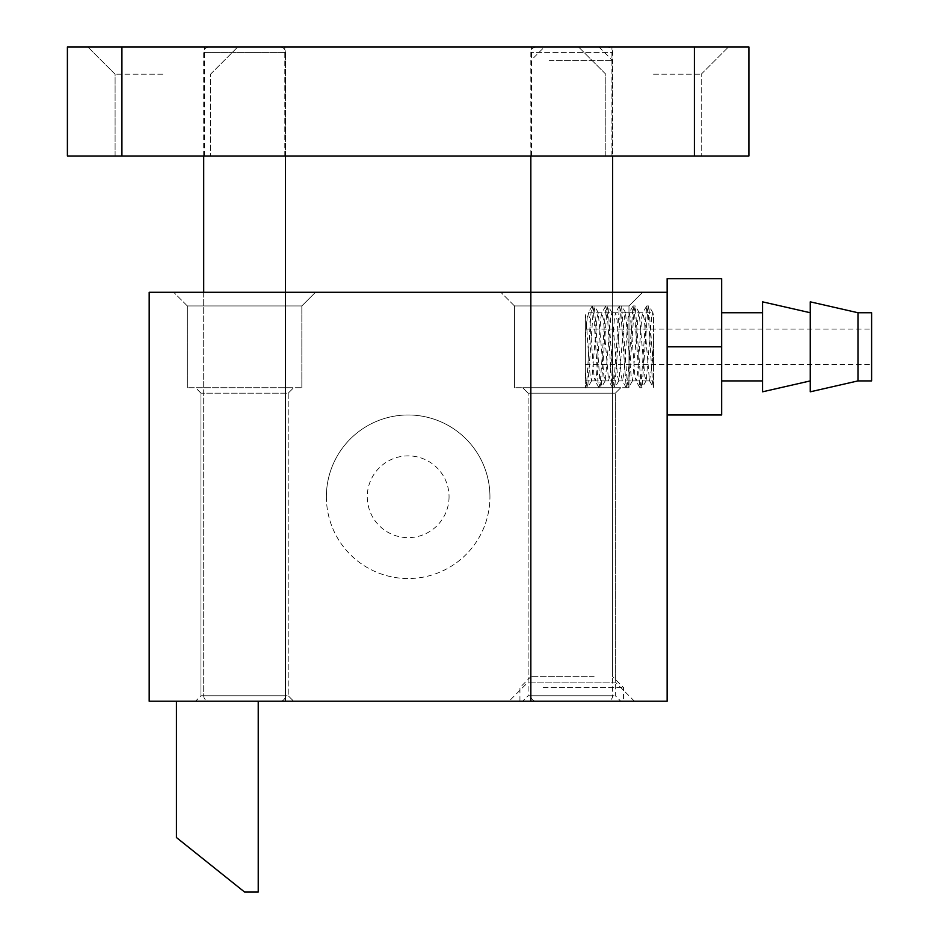<?xml version="1.0" encoding="UTF-8"?>
<svg xmlns="http://www.w3.org/2000/svg" width="939" height="939" viewBox="0 0 939 939"><rect width="100%" height="100%" fill="white"/><g stroke="black" fill="none" stroke-linecap="round" stroke-linejoin="round"><path stroke-width="0.7" stroke-dasharray="4.7 3.52" d="M667.148 346.82L667.148 278.672L721.668 278.672L721.668 346.82L667.148 346.82L667.148 414.979L667.148 292.299L149.184 292.299M585.361 346.82L585.361 380.905L585.361 346.82M326.373 496.766A81.787 81.787 0 0 0 408.16 578.541A81.787 81.787 0 0 0 489.947 496.766A81.787 81.787 0 0 1 408.16 578.541A81.787 81.787 0 0 1 326.373 496.766A81.787 81.787 0 0 1 408.16 414.979A81.787 81.787 0 0 1 489.947 496.766A81.787 81.787 0 0 0 408.16 414.979A81.787 81.787 0 0 0 326.373 496.766A81.787 81.787 0 0 1 408.16 414.979A81.787 81.787 0 0 1 489.947 496.766M187.342 305.938L173.715 292.299L315.469 292.299L173.715 292.299L315.469 292.299L173.715 292.299L187.342 305.938L301.842 305.938L315.469 292.299L301.842 305.938L187.342 305.938L301.842 305.938L187.342 305.938L187.342 387.713L187.342 305.938M514.478 305.938L500.851 292.299L642.605 292.299L500.851 292.299L642.605 292.299L500.851 292.299L514.478 305.938L628.977 305.938L642.605 292.299L628.977 305.938L514.478 305.938L628.977 305.938L514.478 305.938L514.478 387.713L514.478 305.938M200.981 393.171L195.523 387.713L293.661 387.713L195.523 387.713L293.661 387.713L195.523 387.713L200.981 393.171L200.981 695.764L195.523 701.222L293.661 701.222L195.523 701.222L293.661 701.222L195.523 701.222L200.981 695.764L288.214 695.764L293.661 701.222L288.214 695.764L200.981 695.764L288.214 695.764L200.981 695.764L200.981 393.171L288.214 393.171L293.661 387.713L288.214 393.171L200.981 393.171M634.435 701.222L615.35 682.137L528.117 682.137L615.35 682.137L615.35 393.171L620.796 387.713L615.35 393.171L615.35 695.764L620.796 701.222L522.659 701.222L528.117 695.764L615.35 695.764L528.117 695.764L528.117 393.171L615.35 393.171L528.117 393.171L615.35 393.171L528.117 393.171L522.659 387.713L620.796 387.713L522.659 387.713L620.796 387.713L522.659 387.713L528.117 393.171L528.117 682.137L509.032 701.222L634.435 701.222L509.032 701.222M301.842 387.713L301.842 305.938L301.842 387.713L187.342 387.713L301.842 387.713M628.977 387.713L628.977 305.938L628.977 387.713L514.478 387.713L628.977 387.713M288.214 393.171L288.214 695.764L288.214 393.171M522.659 701.222L620.796 701.222M149.184 701.222L667.148 701.222M176.438 701.222L258.225 701.222L176.438 701.222L176.438 837.529L244.598 892.05L258.225 892.05L258.225 701.222M594.094 676.69L530.84 676.69L594.094 676.69M543.399 687.594L623.531 687.594L543.399 687.594M586.64 46.95L544.467 46.95L586.64 46.95M549.362 60.577L612.627 60.577L549.362 60.577M543.399 701.222L623.531 701.222L543.399 701.222M571.734 46.95L531.521 46.95L571.734 46.95M571.734 155.991L531.521 155.991L571.734 155.991M244.598 46.95L284.81 46.95L244.598 46.95M244.598 155.991L284.81 155.991L244.598 155.991M162.811 46.95L237.778 46.95L162.811 46.95M162.811 74.216L115.098 74.216L162.811 74.216M653.509 46.95L728.488 46.95L653.509 46.95M653.509 74.216L701.222 74.216L653.509 74.216M162.811 155.991L115.098 155.991L162.811 155.991M653.509 155.991L701.222 155.991L653.509 155.991M748.923 46.95L694.402 46.95L694.402 155.991L121.917 155.991L121.917 46.95L694.402 46.95M121.917 46.95L67.397 46.95L67.397 155.991L121.917 155.991M694.402 155.991L748.923 155.991M651.643 317.312L646.196 380.694L644.823 376.339L639.142 312.746L638.004 317.312L632.569 380.694L631.196 376.339L625.515 312.746L624.376 317.312L618.942 380.694L617.557 376.339L611.888 312.746L610.749 317.312L605.303 380.694L603.93 376.339L598.249 312.746L597.122 317.312L591.676 380.694L590.302 376.339C588.647 363.593 587.004 322.676 585.361 314.706L585.361 340.634L587.239 317.312L588.366 312.746L589.786 319.788L594.047 376.339L595.185 380.905L596.605 373.851L600.866 317.312L602.005 312.746L603.425 319.788L608.578 380.694L610.233 373.863L614.493 317.312L615.632 312.746L617.052 319.8L621.313 376.339L622.451 380.905L623.872 373.863L628.132 317.312L629.259 312.746L630.679 319.776L634.94 376.339L636.079 380.894L637.499 373.863L641.76 317.312L642.898 312.746L644.318 319.8L649.471 380.694L651.619 368.604L653.509 340.634L653.509 380.905L653.509 314.706L652.769 312.746L651.643 317.312M667.148 376.339L667.148 312.746L667.148 376.339M871.603 331.479L871.603 364.543L871.603 331.479M585.361 331.479L585.361 364.543L585.361 331.479M857.976 380.905L857.976 312.746M871.603 312.746L871.603 380.905M810.263 391.809L810.263 301.842M810.263 317.312L810.263 380.905L810.263 317.312M762.562 391.809L762.562 301.842M721.668 376.339L721.668 312.746L721.668 376.339M762.562 376.339L762.562 312.746L762.562 376.339M653.509 340.634L653.509 387.643L652.511 382.243L648.25 314.377L646.631 306.102L641.431 379.262L639.811 387.549L634.623 314.389L633.003 306.102L627.804 379.274L626.184 387.537L620.984 314.377L619.364 306.102L614.176 379.262L612.756 387.713L611.618 382.243L607.357 314.377L605.737 306.102L600.537 379.274L599.117 387.713L597.99 382.243L593.73 314.389L592.309 305.926L591.171 311.408C589.234 330.105 587.298 392.561 585.361 387.643L585.361 340.634M587.497 387.713L585.361 387.643L585.361 369.367L586.37 382.243L587.697 387.537L593.178 311.408L594.317 305.938L599.998 382.243L601.136 387.713L606.817 311.408L607.944 305.938L613.625 382.243L614.763 387.713L620.444 311.408L621.583 305.926L627.264 382.243L628.391 387.713L634.071 311.408L635.21 305.938L640.891 382.243L642.03 387.713L647.699 311.408L648.837 305.926L653.509 369.367L653.509 314.706M649.471 380.694L653.509 387.643L653.509 369.367M585.361 314.706L585.361 369.367M721.668 346.82L721.668 414.979L667.148 414.979M203.704 155.991L203.704 52.408A5.458 5.458 0 0 1 209.151 46.95L280.033 46.95L209.151 46.95A5.458 5.458 0 0 0 203.704 52.408L203.704 695.764L285.491 695.764L203.704 695.764A5.458 5.458 0 0 0 209.151 701.222L280.033 701.222L209.151 701.222A5.458 5.458 0 0 1 203.704 695.764L203.704 292.299M285.491 155.991L285.491 52.408A5.458 5.458 0 0 0 280.033 46.95A5.458 5.458 0 0 1 285.491 52.408L285.491 695.764A5.458 5.458 0 0 1 280.033 701.222A5.458 5.458 0 0 0 285.491 695.764L285.491 701.222M530.84 701.222L530.84 292.299L530.84 695.764L612.627 695.764L530.84 695.764A5.458 5.458 0 0 0 536.286 701.222L607.169 701.222L536.286 701.222M612.627 292.299L612.627 695.764A5.458 5.458 0 0 1 607.169 701.222M607.169 46.95L536.286 46.95L607.169 46.95A5.458 5.458 0 0 1 612.627 52.408L530.84 52.408L612.627 52.408L612.627 155.991M536.286 46.95A5.458 5.458 0 0 0 530.84 52.408L530.84 155.991M449.053 496.766A40.893 40.893 0 0 1 408.16 537.648A40.893 40.893 0 0 1 367.266 496.766A40.893 40.893 0 0 1 408.16 455.873A40.893 40.893 0 0 1 449.053 496.766M285.491 52.408L203.704 52.408L285.491 52.408M588.366 312.746L652.769 312.746M585.361 380.905L653.509 380.905M598.988 46.95L612.627 60.577L612.627 676.69L623.531 687.594L623.531 701.222M519.936 701.222L519.936 687.594L530.84 676.69L530.84 60.577L544.467 46.95M611.935 155.991L611.935 46.95L611.935 155.991M284.81 155.991L284.81 46.95L284.81 155.991M210.512 74.216L237.778 46.95L210.512 74.216L210.512 155.991L210.512 74.216M701.222 74.216L728.488 46.95L701.222 74.216L701.222 155.991L701.222 74.216M605.808 155.991L605.808 74.216L578.541 46.95L605.808 74.216L605.808 155.991M115.098 155.991L115.098 74.216L87.843 46.95L115.098 74.216L115.098 155.991M531.521 155.991L531.521 46.95L531.521 155.991M204.385 155.991L204.385 46.95L204.385 155.991M645.962 380.905L649.706 380.905M591.441 380.905L595.185 380.905M605.068 380.905L608.812 380.905M618.695 380.905L622.451 380.905M632.334 380.905L636.079 380.905M598.249 312.746L602.005 312.746M611.888 312.746L615.632 312.746M625.515 312.746L629.259 312.746M639.142 312.746L642.898 312.746M585.361 329.108L871.603 329.108M599.117 387.713L601.136 387.713M612.756 387.713L614.763 387.713M626.383 387.713L628.391 387.713M640.011 387.713L642.03 387.713M592.309 305.938L594.317 305.938M605.937 305.938L607.944 305.938M619.564 305.938L621.583 305.938M633.203 305.938L635.21 305.938M646.83 305.938L648.837 305.938M585.361 364.543L871.603 364.543M591.676 380.694L587.697 387.537M598.495 312.957L594.516 306.102M605.303 380.694L601.336 387.549M612.122 312.957L608.143 306.114M618.942 380.694L614.963 387.549M625.75 312.957L621.782 306.102M632.569 380.694L628.59 387.537M639.389 312.957L635.41 306.102M646.196 380.694L642.217 387.549M653.016 312.957L649.037 306.102M592.11 306.102L588.131 312.957M598.918 387.537L594.95 380.694M605.737 306.102L601.758 312.957M612.557 387.549L608.578 380.694M619.364 306.102L615.397 312.957M626.184 387.537L622.205 380.694M633.003 306.102L629.024 312.957M639.811 387.549L635.844 380.694M646.631 306.102L642.652 312.957"/><path stroke-width="1.41" d="M530.84 701.222L530.84 292.299L667.148 292.299L667.148 701.222L149.184 701.222L149.184 292.299L285.491 292.299L285.491 155.991M530.84 155.991L530.84 292.299L285.491 292.299L285.491 701.222M149.184 701.222L149.184 292.299M667.148 701.222L667.148 414.979L721.668 414.979L721.668 346.82L667.148 346.82L667.148 414.979M176.438 701.222L176.438 837.529L244.598 892.05L258.225 892.05L258.225 701.222M121.917 155.991L67.397 155.991L67.397 46.95L121.917 46.95L121.917 155.991L694.402 155.991L694.402 46.95L121.917 46.95M694.402 46.95L748.923 46.95L748.923 155.991L748.923 46.95M748.923 155.991L694.402 155.991M857.976 376.339L857.976 380.905L871.603 380.905L871.603 312.746L857.976 312.746L857.976 376.339M857.976 312.746L810.263 301.842L810.263 391.809L857.976 380.905M810.263 312.746L762.562 301.842L762.562 391.809L810.263 380.905M721.668 346.82L721.668 278.672L667.148 278.672L667.148 346.82M203.704 292.299L203.704 155.991M612.627 292.299L612.627 155.991M721.668 380.905L762.562 380.905M721.668 312.746L762.562 312.746"/></g></svg>
